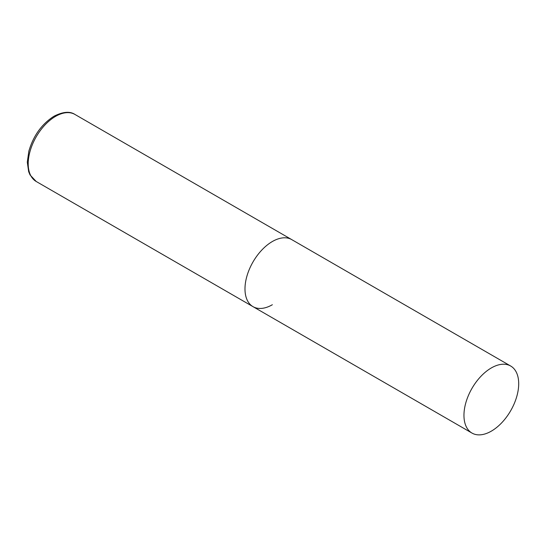 <?xml version="1.0" encoding="UTF-8"?>
<svg xmlns="http://www.w3.org/2000/svg" width="546" height="546" viewBox="0 0 546 546"><rect width="100%" height="100%" fill="white"/><g stroke="black" fill="none" stroke-linecap="round" stroke-linejoin="round"><path stroke-width="0.82" d="M272.358 304.729A38.711 22.352 -60 0 1 253.003 306.647A38.711 22.352 -60 0 1 247.072 275.628A38.711 22.352 -60 0 1 272.358 241.516A38.711 22.352 -60 0 1 291.714 239.605A38.711 22.352 120 0 0 261.882 249.972A38.711 22.352 120 0 0 244.983 288.93A38.711 22.352 120 0 0 253.003 306.647L36.22 181.49A38.711 22.352 -60 0 1 30.289 150.471A38.711 22.352 -60 0 1 55.576 116.359A38.711 22.352 -60 0 1 74.932 114.442C69.943 111.118 62.974 111.705 54.027 116.209C41.824 123.962 33.429 135.613 28.856 151.146L27.3 162.155L28.672 171.71L30.05 174.945L36.22 181.49M518.7 383.742A38.711 22.352 120 0 0 510.681 366.025A38.711 22.352 120 0 0 480.855 376.392A38.711 22.352 120 0 0 463.957 415.349A38.711 22.352 120 0 0 471.976 433.067A38.711 22.352 120 0 0 501.801 422.7A38.711 22.352 120 0 0 518.7 383.742M510.681 366.025L74.932 114.442M253.003 306.647L471.976 433.067"/></g></svg>
